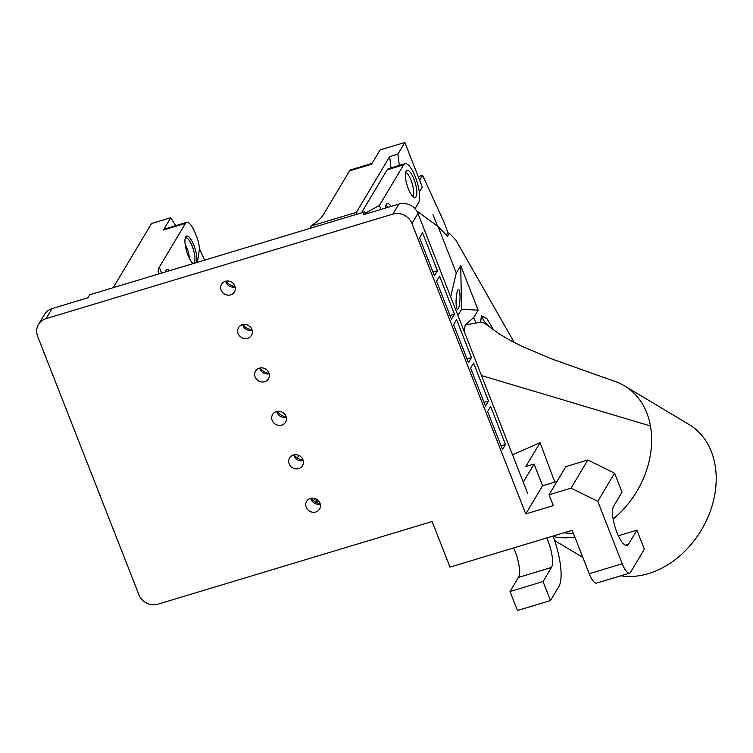<?xml version="1.0" encoding="UTF-8"?>
<svg xmlns="http://www.w3.org/2000/svg" width="753" height="753" viewBox="0 0 753 753"><rect width="100%" height="100%" fill="white"/><g stroke="black" fill="none" stroke-linecap="round" stroke-linejoin="round"><path stroke-width="1.13" d="M415.016 208.741L418.536 202.839A21.075 6.269 73.2 0 0 416.24 179.374A21.075 6.269 73.2 0 0 405.01 163.665A21.075 6.269 73.2 0 0 403.646 164.841L379.437 205.428L381.009 209.428M379.437 205.428L365.403 213.108M315.093 501.498A70.763 17.714 158.6 0 1 317.606 499.926M315.752 498.797A67.751 16.961 -21.4 0 0 313.182 500.5M387.983 207.32A12.999 3.869 73.2 0 0 385.837 205.447M412.945 196.505A12.999 3.869 73.2 0 0 411.044 180.296A12.999 3.869 73.2 0 0 405.641 172.258M167.288 271.381A13.272 3.953 73.2 0 0 165.472 271.362A13.272 3.953 73.2 0 0 165.406 271.419M192.777 263.362A13.272 3.953 73.2 0 0 192.862 263.371A13.272 3.953 73.2 0 0 192.194 246.193A13.272 3.953 73.2 0 0 185.266 238.174A13.272 3.953 73.2 0 0 185.2 238.24M185.153 244.339A11.144 3.313 -106.8 0 1 187.073 248.321A11.144 3.313 -106.8 0 1 189.361 258.298M169.651 270.666A14.749 4.386 73.2 0 0 165.754 270.374A14.749 4.386 73.2 0 0 165.293 271.984M196.524 262.571A14.749 4.386 73.2 0 0 193.85 245.29A14.749 4.386 73.2 0 0 185.558 237.195A14.749 4.386 73.2 0 0 186.48 250.721A14.749 4.386 73.2 0 0 193.06 263.616M391.118 206.378A14.156 4.207 73.2 0 0 386.741 203.734A14.156 4.207 73.2 0 0 385.555 208.054M413.915 179.11A14.156 4.207 73.2 0 0 406.535 170.545A14.156 4.207 73.2 0 0 407.062 185.059A14.156 4.207 73.2 0 0 414.639 197.437A14.156 4.207 73.2 0 0 413.915 179.11M613.149 519.005A84.308 64.749 -59.1 0 0 650.451 425.972A84.308 64.749 -59.1 0 0 624.538 385.875L689.099 424.541A84.308 64.749 120.9 0 1 707.171 518.958A84.308 64.749 120.9 0 1 620.792 575.791M493.554 329.823L487.031 318.811L481.449 315.836A24.087 22.439 -143.8 0 0 481.628 316.316A24.087 22.439 -143.8 0 0 489.949 327.113C485.779 323.884 482.664 322.18 480.612 321.992L475.896 323.093L473.731 317.568L465.194 324.91L475.896 323.093M624.538 385.875A84.308 64.749 -59.1 0 0 614.533 381.291L551.601 358.87L524.144 347.237C511.485 341.391 501.404 335.669 493.883 330.068L489.949 327.113M460.704 265.611L478.155 310.151L461.598 309.314L460.704 265.611L456.28 273.028L438.067 226.568L447.583 236.338L449.381 233.326L455.725 239.84L514.195 342.389M465.194 324.91L464.224 331.527M650.451 425.972L481.478 375.54M614.533 381.291A84.308 64.749 -59.1 0 0 613.977 381.112M512.539 454.803L540.061 442.651L554.792 482.089M540.061 442.651L525.801 466.549L534.065 464.055L542.574 485.77L557.013 481.421M460.027 296.117A9.94 1.93 92.9 0 0 458.455 289.519A9.94 1.93 92.9 0 0 456.12 299.346A9.94 1.93 92.9 0 0 457.457 309.342A9.94 1.93 92.9 0 0 460.027 296.117M399.297 165.387L397.895 154.149L389.64 156.633L356.414 212.337L310.961 226.032A54.197 13.573 -21.4 0 0 323.376 214.727L349.543 170.875L371.558 164.239L380.077 149.951L404.85 142.477L397.895 154.149M404.85 142.477L422.32 187.045L419.299 192.1M113.251 287.674L151.504 223.537L170.771 217.73L175.665 225.665M185.464 223.368A18.063 5.375 -106.8 0 1 186.631 222.361L164.615 228.997A18.063 5.375 -106.8 0 0 163.448 230.013L185.464 223.368L159.307 267.221A54.197 13.573 -21.4 0 0 158.384 272.068A54.197 13.573 -21.4 0 0 159.636 273.687M186.631 222.361A18.063 5.375 -106.8 0 1 195.451 233.637L196.844 237.186A12.048 3.586 -106.8 0 1 199.234 250.231L198.773 253.808A144.529 43.006 -106.8 0 1 197.277 262.345M372.038 163.429L350.71 169.858A18.063 5.375 73.2 0 0 349.543 170.875M391.033 167.872L389.64 156.633M361.468 212.845L387.136 169.82A21.075 6.269 -106.8 0 1 388.492 168.644L405.01 163.665M527.731 493.563L417.962 213.457A15.051 13.874 -149.2 0 0 398.883 204.035L363.097 214.821L364.894 211.809L365.77 214.021M434.434 275.786L419.543 237.788L422.537 232.762L437.427 270.76L434.434 275.786M437.427 270.76L432.984 272.097M451.452 319.216L436.561 281.217L439.564 276.191L454.454 314.189L451.452 319.216M454.454 314.189L450.002 315.526M468.47 362.645L453.579 324.647L456.582 319.611L471.472 357.609L468.47 362.645M471.472 357.609L467.02 358.955M485.487 406.065L470.597 368.066L473.599 363.04L488.49 401.038L485.487 406.065M488.49 401.038L484.038 402.375M505.508 444.468L502.505 449.494L487.615 411.496L490.617 406.469L505.508 444.468L501.065 445.804M549.041 494.777L565.842 466.615L587.858 459.979L571.056 488.142L549.041 494.777L553.295 505.64L525.773 513.932L411.957 223.519L417.962 213.457M571.056 488.142L597.769 501.329L622.232 563.762A15.051 4.48 -106.8 0 0 629.583 573.146A15.051 4.48 -106.8 0 0 630.553 572.299L644.352 549.172L636.906 530.178L628.51 544.25A21.075 6.269 73.2 0 1 627.145 545.436A21.075 6.269 73.2 0 1 615.916 529.717A21.075 6.269 73.2 0 1 613.61 506.251L622.016 492.18L614.57 473.176L587.858 459.979M597.769 501.329L614.57 473.166L619.879 486.749M636.906 530.178L618.345 535.769M553.031 536.061A42.159 12.547 -106.8 0 1 558.886 586.483L550.49 600.565L543.045 581.561L551.441 567.489A21.075 6.269 73.2 0 0 546.706 537.971M543.045 581.561L510.016 591.519L518.412 577.438A21.075 6.269 73.2 0 0 513.678 547.93M550.49 600.565L517.462 610.523L510.016 591.519M320.251 504.03A7.53 6.937 30.8 0 1 311.008 499.239A7.53 6.937 30.8 0 1 310.716 498.345M303.233 460.61A7.53 6.937 30.8 0 1 293.99 455.819A7.53 6.937 30.8 0 1 293.698 454.916M269.197 373.752A7.53 6.937 30.8 0 1 259.954 368.961A7.53 6.937 30.8 0 1 259.663 368.066M235.162 286.902A7.53 6.937 30.8 0 1 225.909 282.111A7.53 6.937 30.8 0 1 225.627 281.217M252.18 330.332A7.53 6.937 30.8 0 1 242.937 325.541A7.53 6.937 30.8 0 1 242.645 324.637M286.215 417.181A7.53 6.937 30.8 0 1 276.972 412.39A7.53 6.937 30.8 0 1 276.68 411.496M553.22 536.56A84.308 64.749 -59.1 0 0 564.684 537.811A84.308 64.749 -59.1 0 0 574.831 537.03M573.466 533.548L563.696 532.851M478.155 310.151L473.731 317.568M225.947 281.142A13.554 12.481 -149.2 0 0 235.077 286.582M242.965 324.571A13.554 12.481 -149.2 0 0 252.095 330.012M277 411.42A13.554 12.481 -149.2 0 0 286.131 416.861M259.983 367.991A13.554 12.481 -149.2 0 0 269.113 373.441M311.036 498.27A13.554 12.481 -149.2 0 0 320.166 503.719M294.018 454.85A13.554 12.481 -149.2 0 0 303.148 460.29M445.72 234.428L449.381 233.326M438.067 226.568L416.625 210.84M450.661 296.908L456.28 273.028M457.937 315.46L461.598 309.314M523.26 482.165L534.065 464.055M448.411 233.618L443.517 221.109L422.593 175.317L419.628 180.193M163.448 230.013L170.771 217.73M199.319 248.612L204.581 260.143M310.311 228.263L310.961 226.032M356.414 212.337L356.649 214.294M622.232 563.762L589.204 573.72L572.186 530.291L449.983 567.122L432.118 521.528L157.989 604.17A15.051 13.874 30.8 0 1 138.91 594.748L37.65 336.365A15.051 13.874 30.8 0 1 38.478 324.496A15.051 13.874 30.8 0 1 46.093 318.641L52.089 308.589L87.875 297.802L89.673 294.781L364.894 211.809M52.089 308.589A15.051 13.874 -149.2 0 0 44.483 314.443L38.478 324.496M398.883 204.035L392.878 214.097L46.093 318.641M392.878 214.097A15.051 13.874 30.8 0 1 411.957 223.519M525.773 513.932L542.574 485.77M589.204 573.72A15.051 4.48 73.2 0 0 596.555 583.104L629.583 573.146M306.207 507.287A7.53 6.937 30.8 0 1 306.622 501.357A7.53 6.937 30.8 0 1 316.637 499.258A7.53 6.937 30.8 0 1 319.554 509.066A7.53 6.937 30.8 0 1 312.599 512.238A7.53 6.937 30.8 0 1 306.207 507.287M289.19 463.857A7.53 6.937 30.8 0 1 289.604 457.928A7.53 6.937 30.8 0 1 299.619 455.829A7.53 6.937 30.8 0 1 302.537 465.646A7.53 6.937 30.8 0 1 295.581 468.808A7.53 6.937 30.8 0 1 289.19 463.857M255.154 377.008A7.53 6.937 30.8 0 1 255.568 371.078A7.53 6.937 30.8 0 1 265.583 368.979A7.53 6.937 30.8 0 1 268.501 378.787A7.53 6.937 30.8 0 1 261.536 381.959A7.53 6.937 30.8 0 1 255.154 377.008M221.118 290.159A7.53 6.937 30.8 0 1 221.533 284.229A7.53 6.937 30.8 0 1 231.548 282.13A7.53 6.937 30.8 0 1 234.456 291.938A7.53 6.937 30.8 0 1 227.5 295.11A7.53 6.937 30.8 0 1 221.118 290.159M238.136 333.579A7.53 6.937 30.8 0 1 238.55 327.649A7.53 6.937 30.8 0 1 248.565 325.55A7.53 6.937 30.8 0 1 251.483 335.367A7.53 6.937 30.8 0 1 244.518 338.53A7.53 6.937 30.8 0 1 238.136 333.579M272.172 420.438A7.53 6.937 30.8 0 1 272.586 414.508A7.53 6.937 30.8 0 1 282.601 412.409A7.53 6.937 30.8 0 1 285.519 422.217A7.53 6.937 30.8 0 1 278.563 425.389A7.53 6.937 30.8 0 1 272.172 420.438M432.947 214.445L437.549 226.192M318.585 500.877A67.751 16.961 158.6 0 1 314.632 501.573M481.449 315.836L480.612 321.992M161.603 273.094L159.307 267.221M387.136 169.82L403.646 164.841M628.51 544.25L625.357 545.2M551.441 567.489L518.412 577.438M418.226 176.597L422.555 175.289L418.226 176.597M297.294 457.928L298.8 455.405M490.363 327.423L491.907 328.581M554.632 540.55L582.831 557.436"/></g></svg>
